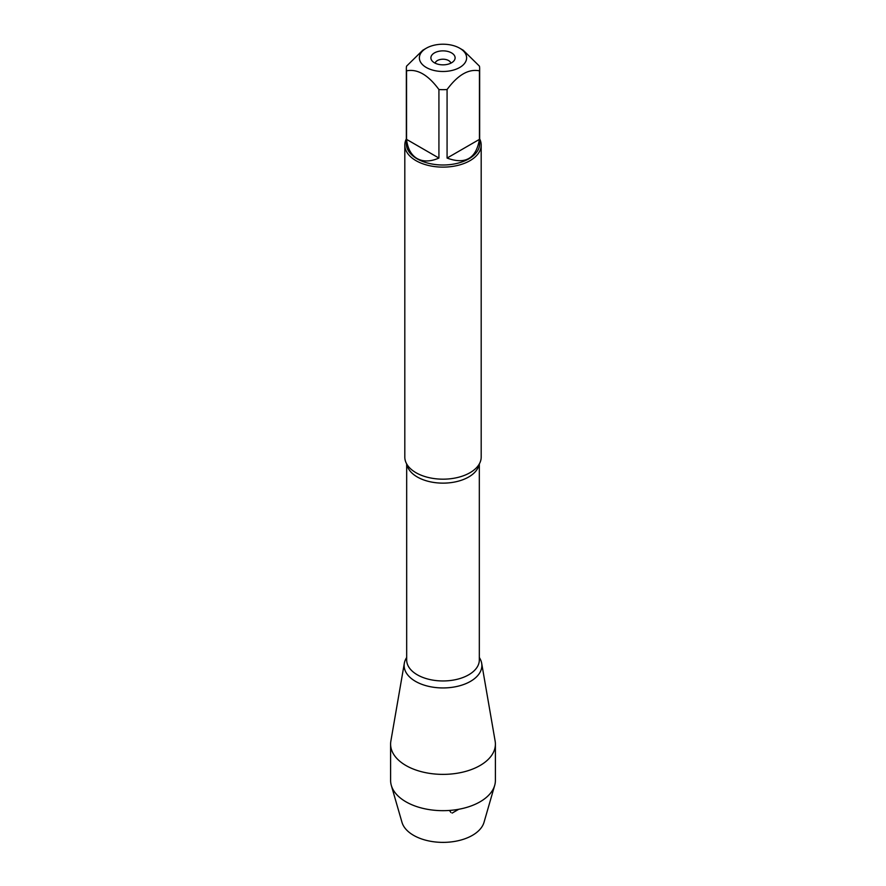 <?xml version="1.0" encoding="UTF-8"?>
<svg xmlns="http://www.w3.org/2000/svg" width="886" height="886" viewBox="0 0 886 886"><rect width="100%" height="100%" fill="white"/><g stroke="black" fill="none" stroke-linecap="round" stroke-linejoin="round"><path stroke-width="1.33" d="M445.625 44.3A23.623 13.633 0 0 0 426.299 48.209A23.623 13.633 0 0 0 426.299 67.491A23.623 13.633 0 0 0 459.701 67.491A23.623 13.633 0 0 0 459.701 48.209A23.623 13.633 0 0 0 445.625 44.3M426.299 48.209L422.744 50.258L406.563 66.151A36.658 21.164 0 0 0 406.342 68.499A36.658 21.164 0 0 0 406.563 70.847C417.361 68.665 428.148 74.889 438.924 89.53A36.658 21.164 0 0 0 447.076 89.53C457.863 74.889 468.65 68.654 479.437 70.847A36.658 21.164 0 0 0 479.658 68.499A36.658 21.164 0 0 0 479.437 66.151L463.256 50.258L459.701 48.209M479.658 68.499L479.658 143.831A36.658 21.164 180 0 1 457.032 163.389A36.658 21.164 180 0 1 417.073 158.793A36.658 21.164 180 0 1 406.342 143.831L406.342 68.499M406.563 70.847L406.563 139.368C407.604 148.549 411.104 154.939 417.073 158.539C423.176 161.905 430.463 161.75 438.924 158.062L438.924 89.53M447.076 89.53L447.076 158.062C465.349 164.796 476.136 158.572 479.437 139.368L479.437 70.847M404.813 145.082L404.813 457.121A38.187 22.05 0 0 0 409.277 467.465A38.187 22.05 0 0 0 415.999 472.714A38.187 22.05 0 0 0 476.723 467.465A38.187 22.05 0 0 0 481.187 457.121L481.187 145.082A38.187 22.05 180 0 1 443 167.122A38.187 22.05 180 0 1 404.813 145.082A38.187 22.05 180 0 1 406.342 138.903M479.326 657.523A38.873 22.438 180 0 1 464.12 684.335A38.873 22.438 180 0 1 415.512 681.367A38.873 22.438 180 0 1 406.674 657.523A38.873 22.438 0 0 0 404.326 663.271A38.873 22.438 0 0 0 415.512 681.367A38.873 22.438 0 0 0 459.646 685.786A38.873 22.438 0 0 0 481.674 663.271A38.873 22.438 0 0 0 479.326 657.523M479.658 138.903A38.187 22.05 180 0 1 481.187 145.082M451.561 52.905A12.105 6.988 180 0 1 454.053 60.702A12.105 6.988 180 0 1 443 64.844A12.105 6.988 180 0 1 431.947 60.702A12.105 6.988 180 0 1 436.133 52.097A12.105 6.988 180 0 1 451.561 52.905M479.437 139.368L447.076 158.062M438.924 158.062L406.563 139.368M450.852 63.172A7.919 4.574 0 0 0 448.593 60.547A7.919 4.574 0 0 0 440.464 59.451A7.919 4.574 0 0 0 435.148 63.172M404.326 663.271L390.859 741.117A52.396 30.257 0 0 0 390.604 744.118A52.396 30.257 0 0 0 405.943 765.515A52.396 30.257 0 0 0 463.057 772.071A52.396 30.257 0 0 0 495.396 744.118A52.396 30.257 0 0 0 495.141 741.117L481.674 663.271M390.604 744.118L390.604 780.411A52.396 30.257 0 0 0 391.313 785.395A52.396 30.257 0 0 0 405.943 801.808A52.396 30.257 0 0 0 458.992 809.228A52.396 30.257 0 0 0 494.687 785.395A52.396 30.257 0 0 0 495.396 780.411L495.396 744.118M494.687 785.395L484.022 822.319A41.587 24.011 180 0 1 455.692 841.235A41.587 24.011 180 0 1 413.596 835.343A41.587 24.011 180 0 1 401.978 822.319L391.313 785.395M449.468 810.435L450.919 812.506M452.17 813.071L458.76 809.272M479.149 464.231A36.326 20.976 180 0 1 443 483.136A36.326 20.976 180 0 1 406.851 464.231M406.674 463.921L406.674 659.981A36.326 20.976 0 0 0 443 680.957A36.326 20.976 0 0 0 479.326 659.981L479.326 463.921"/></g></svg>
